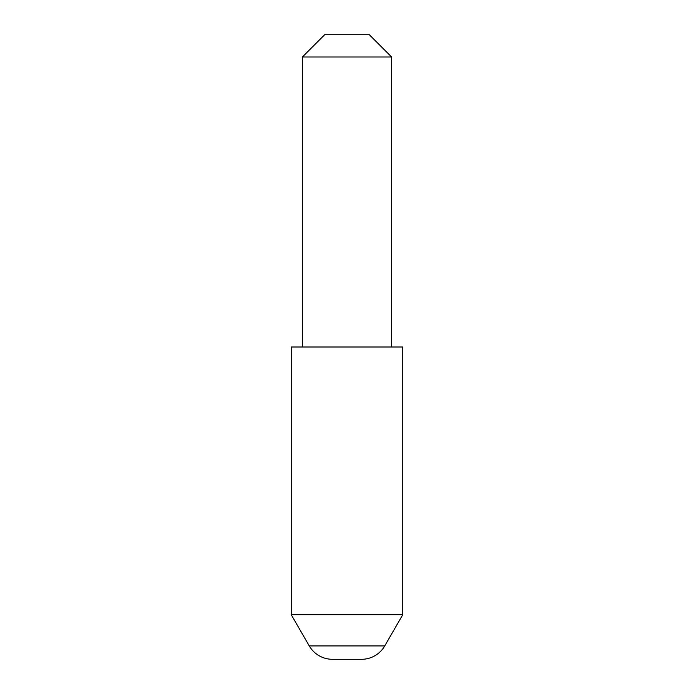 <?xml version="1.0" encoding="UTF-8"?>
<svg xmlns="http://www.w3.org/2000/svg" width="694" height="694" viewBox="0 0 694 694"><rect width="100%" height="100%" fill="white"/><g stroke="black" fill="none" stroke-linecap="round" stroke-linejoin="round"><path stroke-width="1.04" d="M291.228 614.684L309.264 645.914A26.771 26.771 0 0 0 332.443 659.3L361.557 659.3A26.771 26.771 0 0 0 384.736 645.914L402.772 614.684L402.772 347L291.228 347L291.228 614.684L402.772 614.684M324.697 34.7L369.303 34.7L391.616 57.003L302.384 57.003L324.697 34.7M391.616 347L391.616 57.003M302.384 347L302.384 57.003M309.264 645.914L384.736 645.914"/></g></svg>
